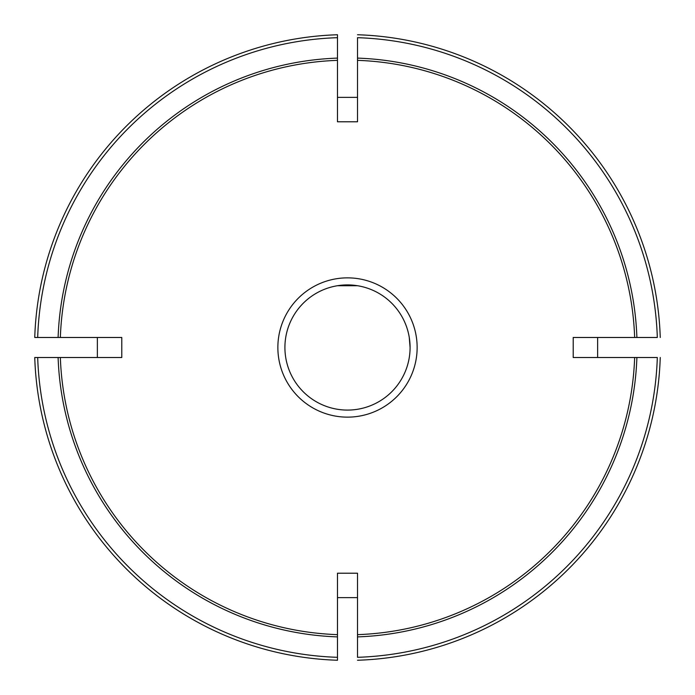 <?xml version="1.0" encoding="UTF-8"?>
<svg xmlns="http://www.w3.org/2000/svg" width="695" height="695" viewBox="0 0 695 695"><rect width="100%" height="100%" fill="white"/><g stroke="black" fill="none" stroke-linecap="round" stroke-linejoin="round"><path stroke-width="1.04" d="M121.79 337.483L97.37 337.483L97.37 357.517L121.79 357.517L121.79 337.483L60.352 337.483A287.322 287.322 0 0 1 337.483 60.352L337.483 121.79L337.483 97.37L357.517 97.37L357.517 121.79L357.517 37.686A309.979 309.979 0 0 1 657.314 337.483L634.648 337.483A287.322 287.322 0 0 0 357.517 60.352M34.75 357.517L37.686 357.517L34.75 357.517A312.906 312.906 0 0 0 337.483 660.25L337.483 657.314L337.483 660.25M58.111 357.517L37.686 357.517A309.979 309.979 0 0 0 337.483 657.314L337.483 636.889A289.554 289.554 0 0 1 58.111 357.517L121.79 357.517M573.21 337.483L573.21 357.517L597.63 357.517L597.63 337.483L573.21 337.483L634.648 337.483M357.517 573.21L337.483 573.21L337.483 597.63L357.517 597.63L357.517 573.21L357.517 657.314A309.979 309.979 0 0 0 657.314 357.517L636.889 357.517A289.554 289.554 0 0 1 357.517 636.889M337.483 58.111L337.483 34.75A312.906 312.906 0 0 0 34.75 337.483L37.686 337.483L34.75 337.483A312.906 312.906 0 0 1 337.483 34.75L337.483 37.686A309.979 309.979 0 0 0 37.686 337.483L58.111 337.483A289.554 289.554 0 0 1 337.483 58.111L337.483 60.352M410.085 347.5A62.585 62.585 0 0 1 316.208 401.701A62.585 62.585 0 0 1 316.208 293.299A62.585 62.585 0 0 1 410.085 347.5A62.585 62.585 0 0 1 316.208 401.701A62.585 62.585 0 0 1 316.208 293.299A62.585 62.585 0 0 1 410.085 347.5L409.277 337.483M357.517 285.723L337.483 285.723M277.861 347.5A69.639 69.639 0 0 0 347.5 417.139A69.639 69.639 0 0 0 417.139 347.5A69.639 69.639 0 0 0 347.5 277.861A69.639 69.639 0 0 0 277.861 347.5M337.483 573.21L337.483 634.648A287.322 287.322 0 0 1 60.352 357.517M573.21 357.517L634.648 357.517A287.322 287.322 0 0 1 357.517 634.648M337.483 121.79L357.517 121.79M357.517 660.25A312.906 312.906 0 0 0 660.25 357.517M337.483 634.648L337.483 636.889M634.648 357.517L636.889 357.517M60.352 337.483L58.111 337.483M337.483 97.37L337.483 101.131M660.25 337.483A312.906 312.906 0 0 0 357.517 34.75A312.906 312.906 0 0 1 660.25 337.483M357.517 58.111A289.554 289.554 0 0 1 636.889 337.483"/></g></svg>
